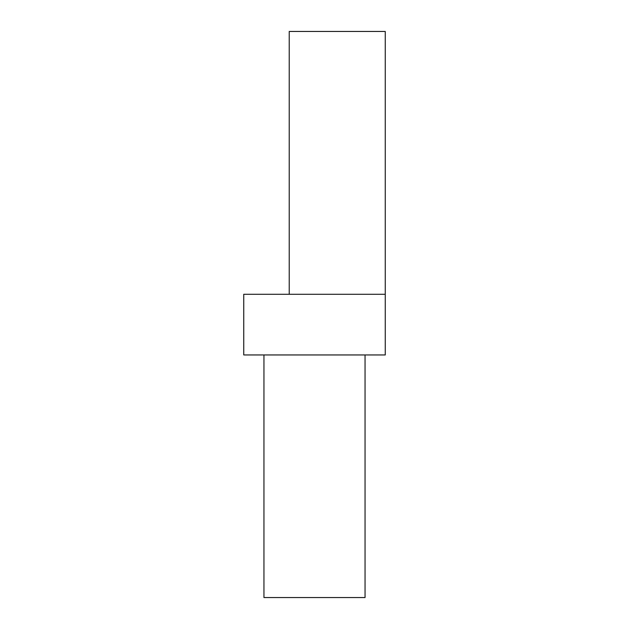 <?xml version="1.0" encoding="UTF-8"?>
<svg xmlns="http://www.w3.org/2000/svg" width="629" height="629" viewBox="0 0 629 629"><rect width="100%" height="100%" fill="white"/><g stroke="black" fill="none" stroke-linecap="round" stroke-linejoin="round"><path stroke-width="0.94" d="M385.262 294.286L385.262 354.937L243.738 354.937L243.738 294.286L289.23 294.286L289.23 31.45L385.262 31.45L385.262 294.286L289.23 294.286M365.048 354.937L365.048 597.55L263.952 597.55L263.952 354.937"/></g></svg>
